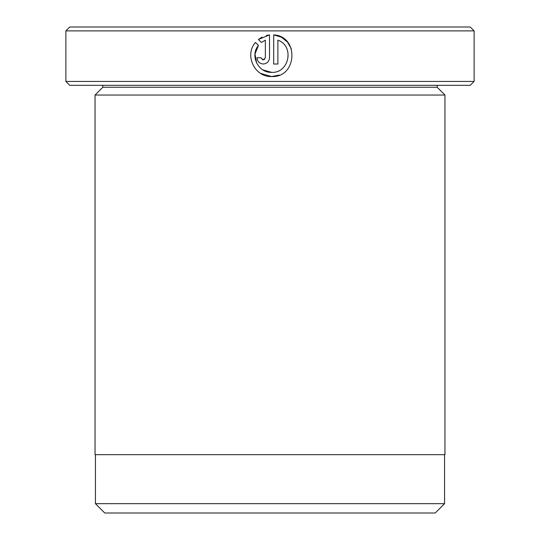 <?xml version="1.0" encoding="UTF-8"?>
<svg xmlns="http://www.w3.org/2000/svg" width="540" height="540" viewBox="0 0 540 540"><rect width="100%" height="100%" fill="white"/><g stroke="black" fill="none" stroke-linecap="round" stroke-linejoin="round"><path stroke-width="0.81" d="M95.431 454.68L95.431 503.671L444.569 503.671L444.569 454.68M256.622 63.025L255.001 53.966L258.424 45.421C249.703 55.559 258.282 73.035 271.62 72.367L262.845 69.876M281.232 37.132L273.706 34.891C299.322 36.14 297.243 77.861 271.62 76.545L279.301 75.08M291.371 48.897L287.523 42.134M287.401 41.992L281.36 37.193M261.232 58.212L263.264 59.839L262.251 59.576M264.573 59.38L263.264 59.839L265.356 57.753L265.356 40.176L261.374 42.471L258.404 39.494L269.528 34.891L269.528 57.753C269.15 61.56 267.064 63.646 263.264 64.017C259.47 63.646 257.384 61.56 257 57.753L261.178 57.753M474.12 81.432L470.232 85.32L69.768 85.32L65.88 81.432L474.12 81.432L474.12 30.888L65.88 30.888L69.768 27L470.232 27L474.12 30.888M102.816 87.264L437.184 87.264L444.96 95.04L95.04 95.04L102.816 87.264L102.816 85.32M437.184 87.264L437.184 85.32M260.577 73.386L271.62 76.545C254.711 77.395 244.073 55.046 255.454 42.451L258.424 45.421M277.884 40.176C294.678 45.873 289.319 73.393 271.62 72.367C289.298 73.373 294.698 45.92 277.884 40.176L277.884 64.017L273.706 64.017L273.706 34.891M65.88 81.432L65.88 30.888M444.569 503.671L435.24 513L104.76 513L95.431 503.671M444.96 95.04L444.96 454.68L95.04 454.68L95.04 95.04M261.374 42.471L265.356 40.176M269.528 34.891L266.382 35.451M262.035 37.111L258.404 39.494"/></g></svg>
